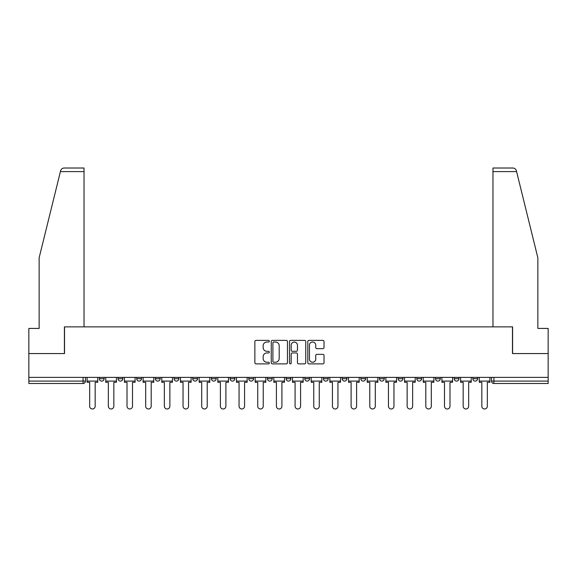 <?xml version="1.0" encoding="UTF-8"?>
<svg xmlns="http://www.w3.org/2000/svg" width="577" height="577" viewBox="0 0 577 577"><rect width="100%" height="100%" fill="white"/><g stroke="black" fill="none" stroke-linecap="round" stroke-linejoin="round"><path stroke-width="0.87" d="M269.344 341.195A0.822 0.822 0 0 0 268.521 340.372L256.037 340.372A1.176 1.176 0 0 0 254.868 341.548L254.868 362.702A1.176 1.176 0 0 0 256.037 363.878L268.521 363.878A0.822 0.822 0 0 0 269.344 363.056A0.822 0.822 0 0 0 268.521 362.233L266.906 362.233A3.758 3.758 0 0 1 263.148 358.468L263.148 356.709A3.758 3.758 0 0 1 266.906 352.951L268.521 352.951A0.822 0.822 0 0 0 269.344 352.129A0.822 0.822 0 0 0 268.521 351.306L266.906 351.306A3.758 3.758 0 0 1 263.148 347.542L263.148 345.782A3.758 3.758 0 0 1 266.906 342.024L268.521 342.024A0.822 0.822 0 0 0 269.344 341.195M472.851 378.7L472.851 377.387L472.851 378.7A2.395 2.395 0 0 0 475.246 381.094A2.395 2.395 0 0 1 472.851 378.7L477.641 378.7A2.395 2.395 0 0 1 475.246 381.094M416.832 377.387L416.832 378.7L421.614 378.7A2.395 2.395 0 0 1 419.219 381.094A2.395 2.395 0 0 1 416.832 378.7L416.832 377.387M398.152 377.387L398.152 378.7L402.941 378.7A2.395 2.395 0 0 1 400.546 381.094A2.395 2.395 0 0 1 398.152 378.7L398.152 377.387M286.105 377.387L286.105 378.7L290.895 378.7A2.395 2.395 0 0 1 288.5 381.094A2.395 2.395 0 0 1 286.105 378.7L286.105 377.387M267.432 377.387L267.432 378.7L272.221 378.7A2.395 2.395 0 0 1 269.827 381.094A2.395 2.395 0 0 1 267.432 378.7L267.432 377.387M174.059 378.7L174.059 377.387L174.059 378.7A2.395 2.395 0 0 0 176.454 381.094A2.395 2.395 0 0 1 174.059 378.7L178.848 378.7A2.395 2.395 0 0 1 176.454 381.094M155.386 377.387L155.386 378.7L160.168 378.7A2.395 2.395 0 0 1 157.781 381.094A2.395 2.395 0 0 1 155.386 378.7L155.386 377.387M136.706 377.387L136.706 378.7L141.495 378.7A2.395 2.395 0 0 1 139.1 381.094A2.395 2.395 0 0 1 136.706 378.7L136.706 377.387M118.033 378.7L118.033 377.387L118.033 378.7A2.395 2.395 0 0 0 120.427 381.094A2.395 2.395 0 0 1 118.033 378.7L122.822 378.7A2.395 2.395 0 0 1 120.427 381.094A2.395 2.395 0 0 0 122.822 378.7A2.395 2.395 0 0 1 120.427 381.094M99.359 378.7L99.359 377.387L99.359 378.7A2.395 2.395 0 0 0 101.754 381.094A2.395 2.395 0 0 1 99.359 378.7L104.148 378.7A2.395 2.395 0 0 1 101.754 381.094A2.395 2.395 0 0 0 104.148 378.7A2.395 2.395 0 0 1 101.754 381.094M322.839 348.659A1.176 1.176 0 0 0 324.014 347.484L324.014 341.548A1.176 1.176 0 0 0 322.839 340.372L308.976 340.372A1.176 1.176 0 0 0 307.801 341.548L307.801 362.702A1.176 1.176 0 0 0 308.976 363.878L322.839 363.878A1.176 1.176 0 0 0 324.014 362.702L324.014 355.533A1.176 1.176 0 0 0 322.839 354.357L316.903 354.357A1.176 1.176 0 0 0 315.734 355.533L315.734 359.089A3.145 3.145 0 0 1 312.59 362.233A3.145 3.145 0 0 1 309.445 359.089L309.445 345.161A3.145 3.145 0 0 1 312.59 342.024A3.145 3.145 0 0 1 315.734 345.161L315.734 347.484A1.176 1.176 0 0 0 316.903 348.659L322.839 348.659M60.405 171.607L60.621 170.742C61.162 169.047 62.323 168.131 64.105 168.015L84.033 168.015L84.033 171.607L60.405 171.607L39.142 257.796L39.142 328.421L28.85 328.421L28.85 353.564L64.523 353.564L64.523 326.87L512.477 326.87L512.477 353.564L548.15 353.564L548.15 377.387L28.85 377.387L28.85 381.094L85.475 381.094L85.475 377.387M84.033 171.607L84.033 326.87L64.4 326.87L64.4 353.564L28.85 353.564L28.85 377.387M287.469 341.548A1.176 1.176 0 0 0 286.3 340.372L272.431 340.372A1.176 1.176 0 0 0 271.255 341.548L271.255 362.702A1.176 1.176 0 0 0 272.431 363.878L286.3 363.878A1.176 1.176 0 0 0 287.469 362.702L287.469 341.548M290.7 340.372L304.569 340.372A1.176 1.176 0 0 1 305.745 341.548L305.745 362.702A1.176 1.176 0 0 1 304.569 363.878L298.634 363.878A1.176 1.176 0 0 1 297.458 362.702L297.458 354.127A1.176 1.176 0 0 0 296.282 352.951L292.351 352.951A1.176 1.176 0 0 0 291.176 354.127L291.176 363.056A0.822 0.822 0 0 1 290.354 363.878A0.822 0.822 0 0 1 289.531 363.056L289.531 341.548A1.176 1.176 0 0 1 290.7 340.372M491.525 377.387L491.525 381.094L548.15 381.094L548.15 383.489L493.919 383.489A2.395 2.395 0 0 1 491.525 381.094M548.15 377.387L548.15 381.094M83.081 377.387L83.081 383.489A2.395 2.395 0 0 0 85.475 381.094A2.395 2.395 0 0 1 83.081 383.489L28.85 383.489L28.85 381.094M477.641 377.387L477.641 378.7L477.641 377.387M458.967 377.387L458.967 378.7A2.395 2.395 0 0 1 456.573 381.094A2.395 2.395 0 0 1 454.178 378.7L458.967 378.7L458.967 377.387M454.178 377.387L454.178 378.7M440.294 377.387L440.294 378.7A2.395 2.395 0 0 1 437.9 381.094A2.395 2.395 0 0 1 435.505 378.7L440.294 378.7A2.395 2.395 0 0 1 437.9 381.094A2.395 2.395 0 0 0 440.294 378.7M435.505 377.387L435.505 378.7M421.614 377.387L421.614 378.7L421.614 377.387M402.941 377.387L402.941 378.7L402.941 377.387M384.268 377.387L384.268 378.7A2.395 2.395 0 0 1 381.873 381.094A2.395 2.395 0 0 1 379.478 378.7L384.268 378.7M379.478 377.387L379.478 378.7M365.594 377.387L365.594 378.7A2.395 2.395 0 0 1 363.2 381.094A2.395 2.395 0 0 1 360.805 378.7L365.594 378.7A2.395 2.395 0 0 1 363.2 381.094A2.395 2.395 0 0 0 365.594 378.7M360.805 377.387L360.805 378.7M346.921 377.387L346.921 378.7A2.395 2.395 0 0 1 344.527 381.094A2.395 2.395 0 0 1 342.132 378.7A2.395 2.395 0 0 0 344.527 381.094M342.132 377.387L342.132 378.7L346.921 378.7M328.241 377.387L328.241 378.7A2.395 2.395 0 0 1 325.846 381.094A2.395 2.395 0 0 1 323.452 378.7L328.241 378.7L328.241 377.387M323.452 377.387L323.452 378.7M309.568 377.387L309.568 378.7A2.395 2.395 0 0 1 307.173 381.094A2.395 2.395 0 0 1 304.779 378.7L309.568 378.7A2.395 2.395 0 0 1 307.173 381.094A2.395 2.395 0 0 0 309.568 378.7L309.568 377.387M304.779 377.387L304.779 378.7M290.895 377.387L290.895 378.7M272.221 377.387L272.221 378.7L272.221 377.387M253.548 377.387L253.548 378.7A2.395 2.395 0 0 1 251.154 381.094A2.395 2.395 0 0 1 248.759 378.7L253.548 378.7L253.548 377.387M248.759 377.387L248.759 378.7M234.868 377.387L234.868 378.7A2.395 2.395 0 0 1 232.473 381.094A2.395 2.395 0 0 1 230.079 378.7L234.868 378.7M230.079 377.387L230.079 378.7M216.195 377.387L216.195 378.7A2.395 2.395 0 0 1 213.8 381.094A2.395 2.395 0 0 1 211.406 378.7A2.395 2.395 0 0 0 213.8 381.094M211.406 377.387L211.406 378.7L216.195 378.7M197.522 377.387L197.522 378.7A2.395 2.395 0 0 1 195.127 381.094A2.395 2.395 0 0 1 192.732 378.7A2.395 2.395 0 0 0 195.127 381.094A2.395 2.395 0 0 0 197.522 378.7A2.395 2.395 0 0 1 195.127 381.094M192.732 377.387L192.732 378.7L197.522 378.7M178.848 377.387L178.848 378.7M160.168 377.387L160.168 378.7A2.395 2.395 0 0 1 157.781 381.094A2.395 2.395 0 0 0 160.168 378.7L160.168 377.387M141.495 377.387L141.495 378.7A2.395 2.395 0 0 1 139.1 381.094A2.395 2.395 0 0 0 141.495 378.7L141.495 377.387M122.822 377.387L122.822 378.7L122.822 377.387M104.148 377.387L104.148 378.7L104.148 377.387M273.722 342.024A0.822 0.822 0 0 0 272.899 342.846L272.899 361.411A0.822 0.822 0 0 0 273.722 362.233L275.431 362.233A3.758 3.758 0 0 0 279.189 358.468L279.189 345.782A3.758 3.758 0 0 0 275.431 342.024L273.722 342.024M297.458 345.219A3.145 3.145 0 0 0 294.313 342.082A3.145 3.145 0 0 0 291.176 345.219L291.176 350.131A1.176 1.176 0 0 0 292.351 351.306L296.282 351.306A1.176 1.176 0 0 0 297.458 350.131L297.458 345.219M87.091 381.094L87.091 382.291L89.666 382.291L89.666 406.237A2.755 2.755 0 0 0 92.414 408.985A2.755 2.755 0 0 0 95.169 406.237L95.169 382.291L97.744 382.291L97.744 381.094L87.091 381.094L87.091 377.387M97.744 381.094L97.744 377.387M60.621 170.742C60.953 169.775 60.953 169.775 60.621 170.742M516.595 171.607L516.379 170.742C516.047 169.775 516.047 169.775 516.379 170.742C516.047 169.775 516.047 169.775 516.379 170.742C515.838 169.047 514.677 168.131 512.895 168.015L492.967 168.015L492.967 326.87L512.6 326.87L512.6 353.564L548.15 353.564L548.15 328.421L537.858 328.421L537.858 257.796L516.595 171.607L492.967 171.607M105.764 381.094L105.764 382.291L108.339 382.291L108.339 406.237A2.755 2.755 0 0 0 111.087 408.985A2.755 2.755 0 0 0 113.842 406.237L113.842 382.291L116.417 382.291L116.417 381.094L105.764 381.094L105.764 377.387M116.417 381.094L116.417 377.387M124.437 381.094L124.437 382.291L127.012 382.291L127.012 406.237A2.755 2.755 0 0 0 129.767 408.985A2.755 2.755 0 0 0 132.515 406.237L132.515 382.291L135.09 382.291L135.09 381.094L124.437 381.094L124.437 377.387M135.09 381.094L135.09 377.387M143.11 381.094L143.11 382.291L145.685 382.291L145.685 406.237A2.755 2.755 0 0 0 148.44 408.985A2.755 2.755 0 0 0 151.196 406.237L151.196 382.291L153.77 382.291L153.77 381.094L143.11 381.094L143.11 377.387M153.77 381.094L153.77 377.387M161.791 381.094L161.791 382.291L164.358 382.291L164.358 406.237A2.755 2.755 0 0 0 167.114 408.985A2.755 2.755 0 0 0 169.869 406.237L169.869 382.291L172.444 382.291L172.444 381.094L161.791 381.094L161.791 377.387M172.444 381.094L172.444 377.387M180.464 381.094L180.464 382.291L183.039 382.291L183.039 406.237A2.755 2.755 0 0 0 185.787 408.985A2.755 2.755 0 0 0 188.542 406.237L188.542 382.291L191.117 382.291L191.117 381.094L180.464 381.094L180.464 377.387M191.117 381.094L191.117 377.387M199.137 381.094L199.137 382.291L201.712 382.291L201.712 406.237A2.755 2.755 0 0 0 204.467 408.985A2.755 2.755 0 0 0 207.215 406.237L207.215 382.291L209.79 382.291L209.79 381.094L199.137 381.094L199.137 377.387M209.79 381.094L209.79 377.387M217.81 381.094L217.81 382.291L220.385 382.291L220.385 406.237A2.755 2.755 0 0 0 223.14 408.985A2.755 2.755 0 0 0 225.895 406.237L225.895 382.291L228.463 382.291L228.463 381.094L217.81 381.094L217.81 377.387M228.463 381.094L228.463 377.387M236.483 381.094L236.483 382.291L239.058 382.291L239.058 406.237A2.755 2.755 0 0 0 241.813 408.985A2.755 2.755 0 0 0 244.569 406.237L244.569 382.291L247.144 382.291L247.144 381.094L236.483 381.094L236.483 377.387M247.144 381.094L247.144 377.387M255.164 381.094L255.164 382.291L257.731 382.291L257.731 406.237A2.755 2.755 0 0 0 260.487 408.985A2.755 2.755 0 0 0 263.242 406.237L263.242 382.291L265.817 382.291L265.817 381.094L255.164 381.094L255.164 377.387M265.817 381.094L265.817 377.387M273.837 381.094L273.837 382.291L276.412 382.291L276.412 406.237A2.755 2.755 0 0 0 279.16 408.985A2.755 2.755 0 0 0 281.915 406.237L281.915 382.291L284.49 382.291L284.49 381.094L273.837 381.094L273.837 377.387M284.49 381.094L284.49 377.387M292.51 381.094L292.51 382.291L295.085 382.291L295.085 406.237A2.755 2.755 0 0 0 297.84 408.985A2.755 2.755 0 0 0 300.588 406.237L300.588 382.291L303.163 382.291L303.163 381.094L292.51 381.094L292.51 377.387M303.163 381.094L303.163 377.387M311.183 381.094L311.183 382.291L313.758 382.291L313.758 406.237A2.755 2.755 0 0 0 316.513 408.985A2.755 2.755 0 0 0 319.269 406.237L319.269 382.291L321.836 382.291L321.836 381.094L311.183 381.094L311.183 377.387M321.836 381.094L321.836 377.387M329.856 381.094L329.856 382.291L332.431 382.291L332.431 406.237A2.755 2.755 0 0 0 335.187 408.985A2.755 2.755 0 0 0 337.942 406.237L337.942 382.291L340.517 382.291L340.517 381.094L329.856 381.094L329.856 377.387M340.517 381.094L340.517 377.387M348.537 381.094L348.537 382.291L351.104 382.291L351.104 406.237A2.755 2.755 0 0 0 353.86 408.985A2.755 2.755 0 0 0 356.615 406.237L356.615 382.291L359.19 382.291L359.19 381.094L348.537 381.094L348.537 377.387M359.19 381.094L359.19 377.387M367.21 381.094L367.21 382.291L369.785 382.291L369.785 406.237A2.755 2.755 0 0 0 372.533 408.985A2.755 2.755 0 0 0 375.288 406.237L375.288 382.291L377.863 382.291L377.863 381.094L367.21 381.094L367.21 377.387M377.863 381.094L377.863 377.387M385.883 381.094L385.883 382.291L388.458 382.291L388.458 406.237A2.755 2.755 0 0 0 391.213 408.985A2.755 2.755 0 0 0 393.961 406.237L393.961 382.291L396.536 382.291L396.536 381.094L385.883 381.094L385.883 377.387M396.536 381.094L396.536 377.387M404.556 381.094L404.556 382.291L407.131 382.291L407.131 406.237A2.755 2.755 0 0 0 409.886 408.985A2.755 2.755 0 0 0 412.642 406.237L412.642 382.291L415.209 382.291L415.209 381.094L404.556 381.094L404.556 377.387M415.209 381.094L415.209 377.387M423.229 381.094L423.229 382.291L425.804 382.291L425.804 406.237A2.755 2.755 0 0 0 428.56 408.985A2.755 2.755 0 0 0 431.315 406.237L431.315 382.291L433.89 382.291L433.89 381.094L423.229 381.094L423.229 377.387M433.89 381.094L433.89 377.387M441.91 381.094L441.91 382.291L444.485 382.291L444.485 406.237A2.755 2.755 0 0 0 447.233 408.985A2.755 2.755 0 0 0 449.988 406.237L449.988 382.291L452.563 382.291L452.563 381.094L441.91 381.094L441.91 377.387M452.563 381.094L452.563 377.387M460.583 381.094L460.583 382.291L463.158 382.291L463.158 406.237A2.755 2.755 0 0 0 465.913 408.985A2.755 2.755 0 0 0 468.661 406.237L468.661 382.291L471.236 382.291L471.236 381.094L460.583 381.094L460.583 377.387M471.236 381.094L471.236 377.387M479.256 381.094L479.256 382.291L481.831 382.291L481.831 406.237A2.755 2.755 0 0 0 484.586 408.985A2.755 2.755 0 0 0 487.334 406.237L487.334 382.291L489.909 382.291L489.909 381.094L479.256 381.094L479.256 377.387M489.909 381.094L489.909 377.387M493.919 377.387L493.919 383.489"/></g></svg>
